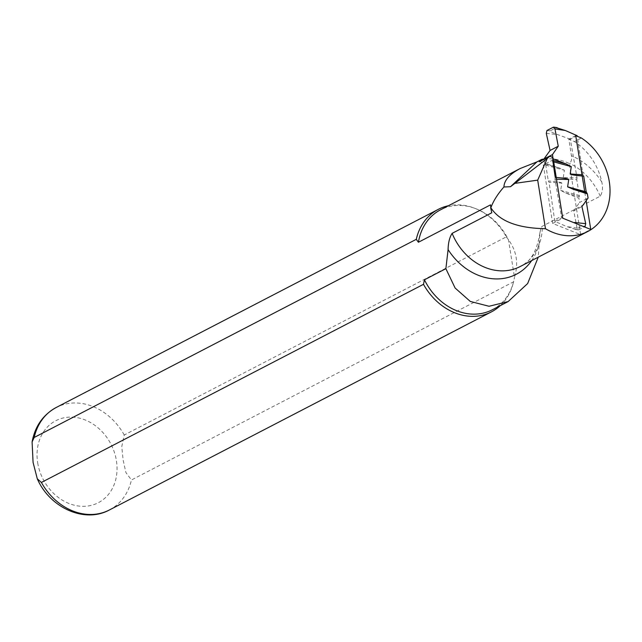 <?xml version="1.0" encoding="UTF-8"?>
<svg xmlns="http://www.w3.org/2000/svg" width="642" height="642" viewBox="0 0 642 642"><rect width="100%" height="100%" fill="white"/><g stroke="black" fill="none" stroke-linecap="round" stroke-linejoin="round"><path stroke-width="0.48" stroke-dasharray="3.21 2.41" d="M562.833 218.24L561.662 217.815L554.832 221.354L566.637 226.538L575.681 229.387L581.804 226.217L581.652 225.783M556.518 179.198L554.977 179.158L561.662 217.815M554.977 179.158L555.234 177.344M543.975 159.328L544.649 163.196L545.788 165.195L548.308 180.94L549.054 182.232L561.814 183.082L560.691 190.425L565.754 193.049L578.923 198.226L579.549 202.463L588.08 198.033M554.832 221.354L549.054 182.232M576.773 179.704L577.03 177.89L563.267 177.561C563.604 178.283 568.106 178.998 576.773 179.704L579.293 195.449L560.691 190.425M577.174 135.703L570.345 139.242L577.03 177.89M581.997 174.76L582.944 174.825L577.254 136.256M582.944 174.825L583.698 176.117M565.754 193.049L579.269 196.701L578.923 198.226M579.269 196.701L579.293 195.449M575.681 229.387L578.683 229.852L577.07 228.151L573.747 210.841L581.933 206.596M573.747 210.841L579.549 202.463M561.814 183.082C561.477 182.36 556.975 181.646 548.308 180.94M578.683 229.852L584.405 226.891M563.267 177.561L564.39 170.218L558.901 167.811L544.649 163.196M570.345 139.242L557.561 134.571C552.465 132.645 550.009 131.401 550.194 130.84L556.317 127.662L553.316 127.204M543.926 159.047A56.287 46.529 -117.4 0 1 569.261 163.501L569.55 163.357C571.276 161.92 571.91 159.385 571.452 155.749L568.804 139.194L574.438 141.593A54.843 45.333 -117.4 0 1 601.771 181.975C603.103 187.512 602.589 192.247 600.23 196.187L542.378 226.193L541.166 227.38L539.914 232.733L538.253 257.169M492.366 309.757A56.287 46.529 62.6 0 0 513.624 281.533A56.287 46.529 62.6 0 0 514.483 277.328L513.536 281.846L131.441 479.983L125.92 472.552L123.136 460.041L121.763 446.647L124.235 435.003L506.329 236.866A57.732 47.725 62.6 0 0 474.558 208.201A57.732 47.725 62.6 0 0 448.405 205.737M506.329 236.866L508.472 239.787C516.682 250.998 518.688 263.517 514.483 277.328L508.472 239.787A56.287 46.529 62.6 0 0 475.858 208.706A56.287 46.529 62.6 0 0 440.54 209.822M584.822 192.407L586.154 200.713M553.532 160.572L553.396 159.73A3.467 2.865 62.6 0 0 553.051 158.63M575.73 135.606L568.804 139.194M581.363 137.998L574.438 141.593M491.804 212.783L490.536 204.854M500.23 305.68A57.732 47.725 62.6 0 0 513.287 282.889A57.732 47.725 62.6 0 0 513.536 281.846M539.24 161.784A3.467 2.865 -117.4 0 1 543.301 164.962L552.666 223.448L580.657 234.667L569.261 163.501M580.657 234.667L590.752 229.435M552.666 223.448L562.761 218.208M577.07 228.151L566.637 226.538M583.048 226.345L581.804 226.217M545.788 165.195L564.39 170.218M546.294 133.392L557.561 134.571M550.194 130.84L546.96 130.503M558.901 167.811L545.387 164.167M600.23 196.187A56.287 46.529 62.6 0 0 569.55 163.357M601.771 181.975A62.065 51.304 62.6 0 0 571.452 155.749M124.235 435.003A57.732 47.725 62.6 0 0 56.239 407.469M109.389 509.973A57.732 47.725 62.6 0 0 131.441 479.983M37.677 462.794A46.184 38.175 62.6 0 0 102.913 499.797A46.184 38.175 62.6 0 0 90.538 422.556A46.184 38.175 62.6 0 0 37.677 462.794M539.914 232.733C537.161 250.878 530.557 262.161 520.116 266.574A54.843 45.333 62.6 0 0 542.378 226.193M531.696 260.572A59.923 49.53 62.6 0 0 539.81 240.132M553.396 159.73L543.301 164.962M578.201 229.908L574.855 229.395M513.624 281.533L513.287 282.889M475.858 208.706L474.558 208.201"/><path stroke-width="0.96" d="M581.652 225.783L562.833 218.24M567.616 186.838L586.218 191.862L587.358 193.852L573.105 189.238L567.616 186.838L568.74 179.487C568.403 178.773 563.901 178.059 555.234 177.344L552.738 160.356L566.244 164.007L571.308 166.623L570.192 173.974L581.997 174.76M552.457 154.594L558.259 146.215L554.937 128.906L553.316 127.204L546.96 130.503L546.294 133.392L550.074 150.461L543.926 159.015L552.457 154.594L553.083 158.823L552.738 160.356M577.254 136.256L577.174 135.703L565.369 130.519L554.937 128.906M586.218 191.862L583.698 176.117C575.031 175.41 570.521 174.696 570.192 173.974M587.358 193.852L588.08 198.033L581.933 206.596L585.713 223.665L585.047 226.554L583.048 226.345M584.405 226.891L585.047 226.554M556.317 127.662L565.369 130.519M550.074 150.461L558.259 146.215M553.083 158.823L566.244 164.007M547.225 158.534L510.51 186.718L503.922 186.974C497.735 193.996 493.369 200.922 490.841 207.751C499.54 221.233 517.749 228.223 545.467 228.704L537.691 180.145L547.225 158.534L549.335 156.552A3.467 2.865 62.6 0 1 553.051 158.63M503.922 186.974C504.195 180.233 509.636 174.07 520.253 168.485L536.913 161.904L541.816 159.36A56.287 46.529 -117.4 0 1 543.926 159.047M538.253 257.169L527.652 283.547L508.143 301.563L489.043 306.266L470.297 301.443L455.122 288.033L445.877 268.677L424.434 279.792A56.287 46.529 62.6 0 0 492.366 309.757L508.151 301.571M520.253 168.485L440.54 209.822A56.287 46.529 62.6 0 0 418.423 242.251L416.281 239.33L34.187 437.467L32.1 441.921L33.071 462.401L37.292 478.804L41.393 482.447L423.487 284.318L424.434 279.792M490.841 207.751L490.536 204.854L418.423 242.251M545.467 228.704A54.843 45.333 62.6 0 0 587.775 231.489A54.843 45.333 62.6 0 0 609.9 186.982A54.843 45.333 62.6 0 0 581.363 137.998L575.73 135.606L584.822 192.407M586.154 200.713L590.752 229.435L562.761 218.208L553.532 160.572M541.816 159.36L539.24 161.784L549.335 156.552M510.51 186.718L536.913 161.904M515.486 183.283L537.691 180.145M490.665 207.839L491.804 212.783L452.12 233.359C449.569 237.363 448.22 242.772 448.092 249.602L445.877 268.677M423.487 284.318A57.732 47.725 62.6 0 0 491.483 311.843A57.732 47.725 62.6 0 0 500.23 305.68M448.405 205.737A57.732 47.725 62.6 0 0 438.334 209.34A57.732 47.725 62.6 0 0 416.281 239.33M568.74 179.487L556.518 179.198M574.446 222.485L585.713 223.665M586.611 192.889L573.105 189.238M571.308 166.623L552.706 161.607M32.1 441.921C35.037 426.232 43.078 414.748 56.239 407.469A57.732 47.725 62.6 0 0 34.187 437.467M41.393 482.447A57.732 47.725 62.6 0 0 109.389 509.973L491.483 311.843M452.12 233.359A54.843 45.333 62.6 0 0 520.116 266.574L587.775 231.489M448.092 249.602A59.923 49.53 62.6 0 0 531.696 260.572M553.805 127.14L557.152 127.662M56.239 407.469L438.334 209.34M37.3 478.804C49.691 507.581 84.455 523.679 109.389 509.973"/></g></svg>
